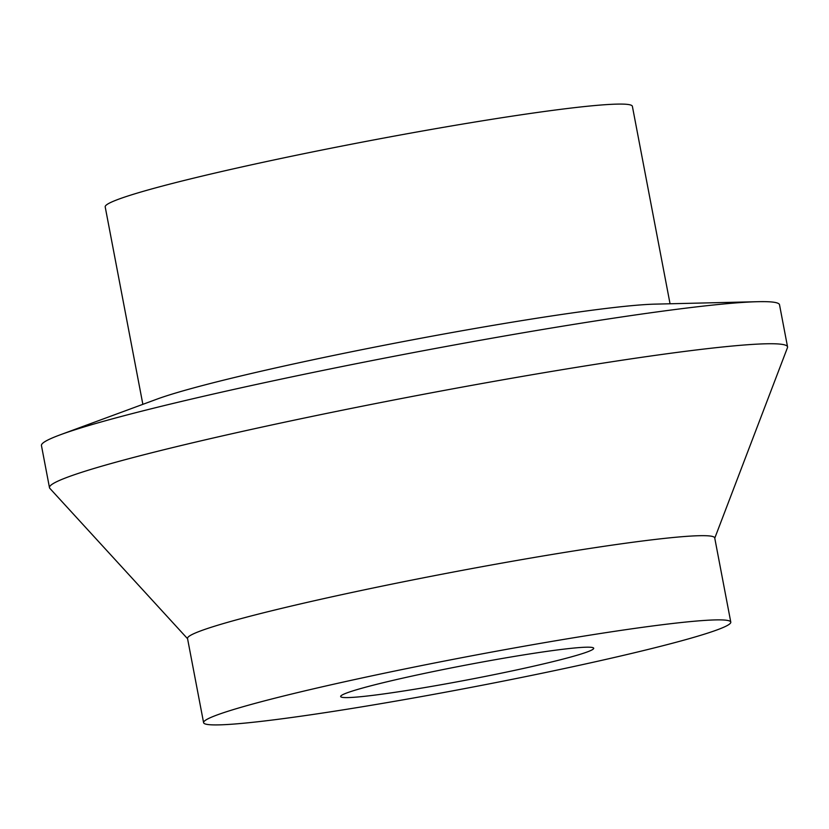 <?xml version="1.0" encoding="UTF-8"?>
<svg xmlns="http://www.w3.org/2000/svg" width="829" height="829" viewBox="0 0 829 829"><rect width="100%" height="100%" fill="white"/><g stroke="black" fill="none" stroke-linecap="round" stroke-linejoin="round"><path stroke-width="1.24" d="M142.857 404.334L105.2 206.887A268.347 15.45 -10.8 0 1 426.375 130.308A268.347 15.45 -10.8 0 1 632.382 106.319L670.05 303.766M60.413 434.748L156.888 399.163A268.347 15.45 -10.8 0 1 464.53 330.315A268.347 15.45 -10.8 0 1 655.097 304.129L757.903 301.694A375.692 21.627 169.2 0 0 491.11 338.356A375.692 21.627 169.2 0 0 60.413 434.748A375.692 21.627 169.2 0 0 41.45 445.567L49.481 487.67A375.692 21.627 -10.8 0 1 499.141 380.459A375.692 21.627 -10.8 0 1 787.55 346.874A375.692 21.627 -10.8 0 1 787.457 347.672L714.764 538.166M787.55 346.874L779.519 304.771A375.692 21.627 169.2 0 0 757.903 301.694M187.572 638.734L49.854 488.374A375.692 21.627 -10.8 0 1 49.481 487.67M203.592 722.681L187.52 638.465A268.347 15.45 -10.8 0 1 508.705 561.896A268.347 15.45 -10.8 0 1 714.712 537.897L730.784 622.113A268.347 15.45 -10.8 0 1 409.599 698.692A268.347 15.45 -10.8 0 1 203.592 722.681A268.347 15.45 -10.8 0 1 524.778 646.102A268.347 15.45 -10.8 0 1 730.784 622.113M494.83 659.77A128.806 7.42 -10.8 0 1 593.709 648.257A128.806 7.42 -10.8 0 1 439.536 685.013A128.806 7.42 -10.8 0 1 340.657 696.536A128.806 7.42 -10.8 0 1 494.83 659.77"/></g></svg>
